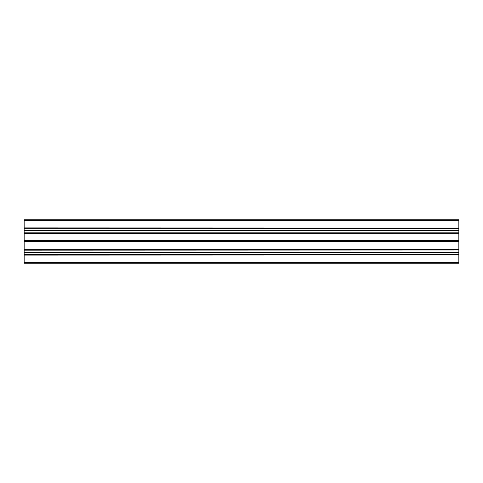 <?xml version="1.0" encoding="UTF-8"?>
<svg xmlns="http://www.w3.org/2000/svg" width="483" height="483" viewBox="0 0 483 483"><rect width="100%" height="100%" fill="white"/><g stroke="black" fill="none" stroke-linecap="round" stroke-linejoin="round"><path stroke-width="0.72" d="M24.15 241.548L458.85 241.548M24.15 263.235L24.15 262.366L458.85 262.366L458.85 263.235L24.15 263.235M24.15 255.115L458.85 255.006L24.15 255.115L24.15 262.366M24.15 255.006L24.15 254.583L458.85 254.583L24.15 254.692M24.15 252.597L458.85 252.537L24.15 252.597L24.15 254.583M24.15 252.537L458.85 252.368L24.15 252.368M24.15 252.198L458.85 252.198M24.15 250.152L458.85 250.043L24.15 250.152L24.15 252.138M458.85 241.693L458.85 249.729L24.15 249.729L24.15 250.043M24.15 249.729L458.85 249.62M458.85 241.742L24.15 241.742L24.15 249.62M24.15 233.38L458.85 233.271L24.15 233.38L24.15 241.5M24.15 233.271L24.15 232.848L458.85 232.848L24.15 232.957M24.15 230.862L458.85 230.802L24.15 230.862L24.15 232.848M24.15 230.802L458.85 230.632L458.85 228.308L24.15 228.308L458.85 228.417M458.85 230.403L24.15 230.632M24.15 230.403L24.15 228.417M24.15 227.994L458.85 227.994L24.15 227.885L24.15 228.308M24.15 227.885L24.15 219.765L458.85 219.765L458.85 220.634L24.15 220.634M458.85 250.043L458.85 249.729M458.85 250.152L458.85 252.138M458.85 252.597L458.85 254.583M458.85 255.006L458.85 254.692M458.85 255.115L458.85 262.366M458.85 227.885L458.85 220.634M458.85 227.994L458.85 228.308M458.85 230.862L458.85 232.848M458.85 233.271L458.85 232.957M458.85 233.38L458.85 240.631L24.15 240.619L24.15 241.355M458.85 241.5L458.85 240.631M24.15 233.645L24.15 240.619M24.15 230.463L458.85 230.463"/></g></svg>
